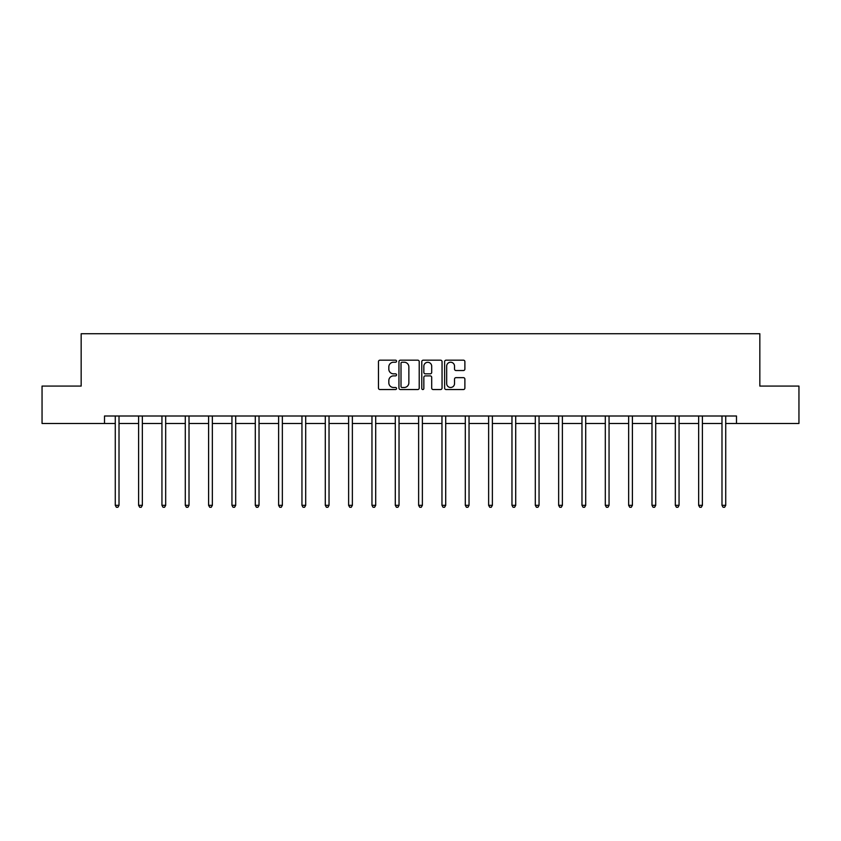 <?xml version="1.0" encoding="UTF-8"?>
<svg xmlns="http://www.w3.org/2000/svg" width="841" height="841" viewBox="0 0 841 841"><rect width="100%" height="100%" fill="white"/><g stroke="black" fill="none" stroke-linecap="round" stroke-linejoin="round"><path stroke-width="1.26" d="M396.563 361.21A1.03 1.03 0 0 0 395.543 360.179L379.943 360.179A1.472 1.472 0 0 0 378.471 361.651L378.471 388.079A1.472 1.472 0 0 0 379.943 389.541L395.543 389.541A1.03 1.03 0 0 0 396.563 388.521A1.03 1.03 0 0 0 395.543 387.491L393.525 387.491A4.699 4.699 0 0 1 388.826 382.792L388.826 380.584A4.699 4.699 0 0 1 393.525 375.885L395.543 375.885A1.03 1.03 0 0 0 396.563 374.865A1.03 1.03 0 0 0 395.543 373.835L393.525 373.835A4.699 4.699 0 0 1 388.826 369.136L388.826 366.928A4.699 4.699 0 0 1 393.525 362.229L395.543 362.229A1.03 1.03 0 0 0 396.563 361.21M463.412 370.534A1.472 1.472 0 0 0 464.884 369.062L464.884 361.651A1.472 1.472 0 0 0 463.412 360.179L446.087 360.179A1.472 1.472 0 0 0 444.616 361.651L444.616 388.079A1.472 1.472 0 0 0 446.087 389.541L463.412 389.541A1.472 1.472 0 0 0 464.884 388.079L464.884 379.123A1.472 1.472 0 0 0 463.412 377.651L456.001 377.651A1.472 1.472 0 0 0 454.529 379.123L454.529 383.559A3.932 3.932 0 0 1 450.597 387.491A3.932 3.932 0 0 1 446.676 383.559L446.676 366.161A3.932 3.932 0 0 1 450.597 362.229A3.932 3.932 0 0 1 454.529 366.161L454.529 369.062A1.472 1.472 0 0 0 456.001 370.534L463.412 370.534M104.505 423.475L42.05 423.475L42.05 386.082L81.167 386.082L81.167 333.73L759.833 333.73L759.833 386.082L798.95 386.082L798.95 423.475L736.495 423.475L736.495 416.001L104.505 416.001L104.505 423.475L115.27 423.475M419.217 361.651A1.472 1.472 0 0 0 417.746 360.179L400.421 360.179A1.472 1.472 0 0 0 398.949 361.651L398.949 388.079A1.472 1.472 0 0 0 400.421 389.541L417.746 389.541A1.472 1.472 0 0 0 419.217 388.079L419.217 361.651M423.254 360.179L440.579 360.179A1.472 1.472 0 0 1 442.051 361.651L442.051 388.079A1.472 1.472 0 0 1 440.579 389.541L433.168 389.541A1.472 1.472 0 0 1 431.696 388.079L431.696 377.357A1.472 1.472 0 0 0 430.224 375.885L425.304 375.885A1.472 1.472 0 0 0 423.843 377.357L423.843 388.521A1.03 1.03 0 0 1 422.813 389.541A1.03 1.03 0 0 1 421.783 388.521L421.783 361.651A1.472 1.472 0 0 1 423.254 360.179M119.012 423.475L138.607 423.475M142.35 423.475L161.945 423.475M165.677 423.475L185.283 423.475M189.015 423.475L208.61 423.475M212.352 423.475L231.948 423.475M235.69 423.475L255.286 423.475M259.028 423.475L278.623 423.475M282.355 423.475L301.951 423.475M305.693 423.475L325.288 423.475M329.031 423.475L348.626 423.475M352.368 423.475L371.964 423.475M375.696 423.475L395.291 423.475M399.033 423.475L418.629 423.475M422.371 423.475L441.967 423.475M445.709 423.475L465.304 423.475M469.036 423.475L488.632 423.475M492.374 423.475L511.969 423.475M515.712 423.475L535.307 423.475M539.049 423.475L558.645 423.475M562.377 423.475L581.972 423.475M585.714 423.475L605.31 423.475M609.052 423.475L628.648 423.475M632.39 423.475L651.985 423.475M655.717 423.475L675.323 423.475M679.055 423.475L698.65 423.475M702.393 423.475L721.988 423.475M725.73 423.475L736.495 423.475M402.04 362.229A1.03 1.03 0 0 0 401.01 363.259L401.01 386.461A1.03 1.03 0 0 0 402.04 387.491L404.164 387.491A4.699 4.699 0 0 0 408.863 382.792L408.863 366.928A4.699 4.699 0 0 0 404.164 362.229L402.04 362.229M431.696 366.234A3.932 3.932 0 0 0 427.764 362.303A3.932 3.932 0 0 0 423.843 366.234L423.843 372.363A1.472 1.472 0 0 0 425.304 373.835L430.224 373.835A1.472 1.472 0 0 0 431.696 372.363L431.696 366.234M119.212 416.001L119.117 416.221A1.493 1.493 0 0 0 119.012 416.779L119.012 505.325L115.27 505.325L115.27 416.779A1.493 1.493 0 0 0 115.164 416.221L115.08 416.001M119.012 505.325L117.887 507.27L116.394 507.27L115.27 505.325M142.539 416.001L142.455 416.221A1.493 1.493 0 0 0 142.35 416.779L142.35 505.325L138.607 505.325L138.607 416.779A1.493 1.493 0 0 0 138.502 416.221L138.408 416.001M142.35 505.325L141.225 507.27L139.732 507.27L138.607 505.325M165.877 416.001L165.793 416.221A1.493 1.493 0 0 0 165.677 416.779L165.677 505.325L161.945 505.325L161.945 416.779A1.493 1.493 0 0 0 161.829 416.221L161.745 416.001M165.677 505.325L164.563 507.27L163.059 507.27L161.945 505.325M189.214 416.001L189.13 416.221A1.493 1.493 0 0 0 189.015 416.779L189.015 505.325L185.283 505.325L185.283 416.779A1.493 1.493 0 0 0 185.167 416.221L185.083 416.001M189.015 505.325L187.9 507.27L186.397 507.27L185.283 505.325M212.552 416.001L212.458 416.221A1.493 1.493 0 0 0 212.352 416.779L212.352 505.325L208.61 505.325L208.61 416.779A1.493 1.493 0 0 0 208.505 416.221L208.421 416.001M212.352 505.325L211.228 507.27L209.735 507.27L208.61 505.325M235.879 416.001L235.795 416.221A1.493 1.493 0 0 0 235.69 416.779L235.69 505.325L231.948 505.325L231.948 416.779A1.493 1.493 0 0 0 231.843 416.221L231.748 416.001M235.69 505.325L234.565 507.27L233.073 507.27L231.948 505.325M259.217 416.001L259.133 416.221A1.493 1.493 0 0 0 259.028 416.779L259.028 505.325L255.286 505.325L255.286 416.779A1.493 1.493 0 0 0 255.18 416.221L255.086 416.001M259.028 505.325L257.903 507.27L256.41 507.27L255.286 505.325M282.555 416.001L282.471 416.221A1.493 1.493 0 0 0 282.355 416.779L282.355 505.325L278.623 505.325L278.623 416.779A1.493 1.493 0 0 0 278.508 416.221L278.424 416.001M282.355 505.325L281.241 507.27L279.738 507.27L278.623 505.325M305.893 416.001L305.798 416.221A1.493 1.493 0 0 0 305.693 416.779L305.693 505.325L301.951 505.325L301.951 416.779A1.493 1.493 0 0 0 301.845 416.221L301.761 416.001M305.693 505.325L304.568 507.27L303.075 507.27L301.951 505.325M329.23 416.001L329.136 416.221A1.493 1.493 0 0 0 329.031 416.779L329.031 505.325L325.288 505.325L325.288 416.779A1.493 1.493 0 0 0 325.183 416.221L325.089 416.001M329.031 505.325L327.906 507.27L326.413 507.27L325.288 505.325M352.558 416.001L352.474 416.221A1.493 1.493 0 0 0 352.368 416.779L352.368 505.325L348.626 505.325L348.626 416.779A1.493 1.493 0 0 0 348.521 416.221L348.426 416.001M352.368 505.325L351.244 507.27L349.751 507.27L348.626 505.325M375.895 416.001L375.811 416.221A1.493 1.493 0 0 0 375.696 416.779L375.696 505.325L371.964 505.325L371.964 416.779A1.493 1.493 0 0 0 371.848 416.221L371.764 416.001M375.696 505.325L374.581 507.27L373.078 507.27L371.964 505.325M399.233 416.001L399.139 416.221A1.493 1.493 0 0 0 399.033 416.779L399.033 505.325L395.291 505.325L395.291 416.779A1.493 1.493 0 0 0 395.186 416.221L395.102 416.001M399.033 505.325L397.909 507.27L396.416 507.27L395.291 505.325M422.571 416.001L422.476 416.221A1.493 1.493 0 0 0 422.371 416.779L422.371 505.325L418.629 505.325L418.629 416.779A1.493 1.493 0 0 0 418.524 416.221L418.429 416.001M422.371 505.325L421.246 507.27L419.754 507.27L418.629 505.325M445.898 416.001L445.814 416.221A1.493 1.493 0 0 0 445.709 416.779L445.709 505.325L441.967 505.325L441.967 416.779A1.493 1.493 0 0 0 441.861 416.221L441.767 416.001M445.709 505.325L444.584 507.27L443.091 507.27L441.967 505.325M469.236 416.001L469.152 416.221A1.493 1.493 0 0 0 469.036 416.779L469.036 505.325L465.304 505.325L465.304 416.779A1.493 1.493 0 0 0 465.189 416.221L465.105 416.001M469.036 505.325L467.922 507.27L466.419 507.27L465.304 505.325M492.574 416.001L492.479 416.221A1.493 1.493 0 0 0 492.374 416.779L492.374 505.325L488.632 505.325L488.632 416.779A1.493 1.493 0 0 0 488.526 416.221L488.442 416.001M492.374 505.325L491.249 507.27L489.756 507.27L488.632 505.325M515.911 416.001L515.817 416.221A1.493 1.493 0 0 0 515.712 416.779L515.712 505.325L511.969 505.325L511.969 416.779A1.493 1.493 0 0 0 511.864 416.221L511.77 416.001M515.712 505.325L514.587 507.27L513.094 507.27L511.969 505.325M539.239 416.001L539.155 416.221A1.493 1.493 0 0 0 539.049 416.779L539.049 505.325L535.307 505.325L535.307 416.779A1.493 1.493 0 0 0 535.202 416.221L535.107 416.001M539.049 505.325L537.925 507.27L536.432 507.27L535.307 505.325M562.576 416.001L562.492 416.221A1.493 1.493 0 0 0 562.377 416.779L562.377 505.325L558.645 505.325L558.645 416.779A1.493 1.493 0 0 0 558.529 416.221L558.445 416.001M562.377 505.325L561.262 507.27L559.759 507.27L558.645 505.325M585.914 416.001L585.82 416.221A1.493 1.493 0 0 0 585.714 416.779L585.714 505.325L581.972 505.325L581.972 416.779A1.493 1.493 0 0 0 581.867 416.221L581.783 416.001M585.714 505.325L584.59 507.27L583.097 507.27L581.972 505.325M609.252 416.001L609.157 416.221A1.493 1.493 0 0 0 609.052 416.779L609.052 505.325L605.31 505.325L605.31 416.779A1.493 1.493 0 0 0 605.205 416.221L605.121 416.001M609.052 505.325L607.927 507.27L606.435 507.27L605.31 505.325M632.579 416.001L632.495 416.221A1.493 1.493 0 0 0 632.39 416.779L632.39 505.325L628.648 505.325L628.648 416.779A1.493 1.493 0 0 0 628.542 416.221L628.448 416.001M632.39 505.325L631.265 507.27L629.772 507.27L628.648 505.325M655.917 416.001L655.833 416.221A1.493 1.493 0 0 0 655.717 416.779L655.717 505.325L651.985 505.325L651.985 416.779A1.493 1.493 0 0 0 651.87 416.221L651.786 416.001M655.717 505.325L654.603 507.27L653.1 507.27L651.985 505.325M679.255 416.001L679.171 416.221A1.493 1.493 0 0 0 679.055 416.779L679.055 505.325L675.323 505.325L675.323 416.779A1.493 1.493 0 0 0 675.207 416.221L675.123 416.001M679.055 505.325L677.941 507.27L676.437 507.27L675.323 505.325M702.592 416.001L702.498 416.221A1.493 1.493 0 0 0 702.393 416.779L702.393 505.325L698.65 505.325L698.65 416.779A1.493 1.493 0 0 0 698.545 416.221L698.461 416.001M702.393 505.325L701.268 507.27L699.775 507.27L698.65 505.325M725.92 416.001L725.836 416.221A1.493 1.493 0 0 0 725.73 416.779L725.73 505.325L721.988 505.325L721.988 416.779A1.493 1.493 0 0 0 721.883 416.221L721.788 416.001M725.73 505.325L724.606 507.27L723.113 507.27L721.988 505.325"/></g></svg>
